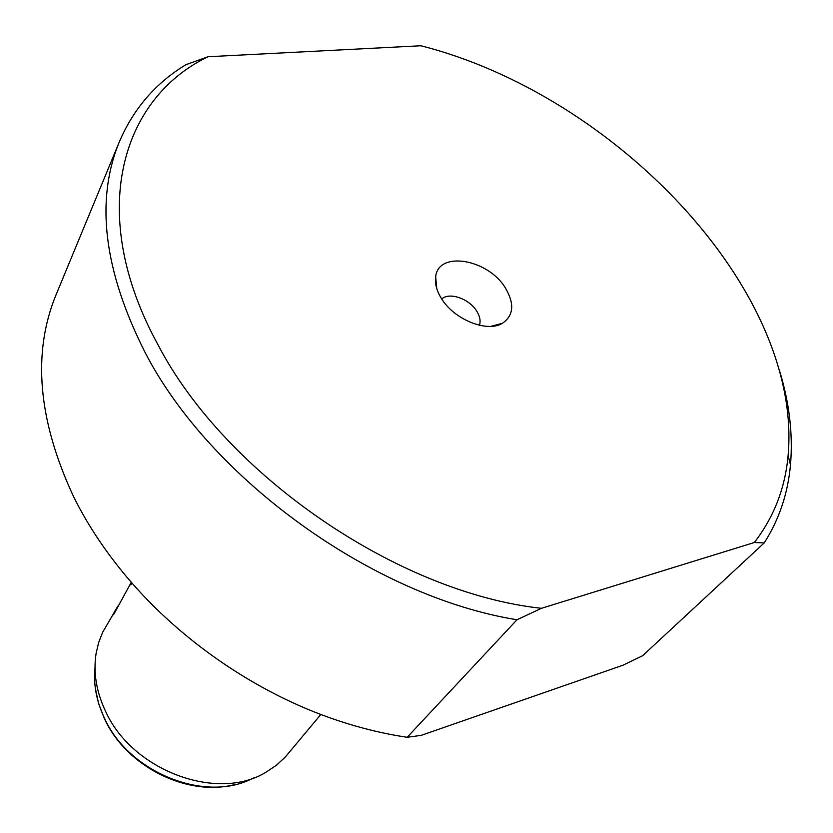 <?xml version="1.0" encoding="UTF-8"?>
<svg xmlns="http://www.w3.org/2000/svg" width="833" height="833" viewBox="0 0 833 833"><rect width="100%" height="100%" fill="white"/><g stroke="black" fill="none" stroke-linecap="round" stroke-linejoin="round"><path stroke-width="1.25" d="M119.483 141.516L56.092 294.705C32.081 352.89 37.954 420.301 73.71 496.926C85.966 521.573 101.418 545.542 120.067 568.835C174.222 636.683 254.929 692.983 337.313 720.368C360.876 728.25 384.159 733.883 407.181 737.278L421.186 735.362L623.136 665.15L642.587 655.738L764.215 542.929L754.323 542.512C773.888 517.178 785.144 488.2 788.101 455.589C802.96 289.749 614.14 94.65 420.821 45.763L207.99 56.738C120.66 98.856 86.58 214.05 157.676 344.164C224.806 474.029 397.424 592.721 541.419 608.319L516.991 619.762C373.528 596.667 210.228 478.975 145.077 352.401C103.677 270.444 95.149 200.149 119.483 141.516C133.686 108.498 155.844 82.894 185.967 64.682L207.99 56.738M505.433 288.02C488.159 259.053 438.397 250.421 435.659 276.723C434.701 283.428 436.596 290.634 441.355 298.37C453.923 319.508 487.076 332.888 502.424 323.287C513.69 315.52 514.69 303.764 505.433 288.02M479.444 325.266C480.828 321.028 479.933 316.321 476.726 311.136C469.312 298.766 449.476 291.81 441.75 298.974M117.87 606.132L102.574 632.455L98.627 642.67L96.087 653.541C93.181 672.252 96.264 691.338 105.343 710.788C131.791 770.64 217.538 802.314 266.112 772.129L276.389 765.256L285.292 757.051L320.851 714.464M131.468 582.454L130.802 584.943L131.968 583.027M115.61 609.381L113.507 614.827L131.291 582.257M516.991 619.762L407.181 737.278M779.469 370.498C789.403 402.901 793.078 434.368 790.475 464.897C787.924 493.448 779.167 519.448 764.215 542.929M541.419 608.319L754.323 542.512M95.014 667.566C93.296 684.185 96.399 700.97 104.333 717.921C128.751 773.055 206.417 803.564 253.326 777.991M436.763 288.593L435.659 276.723M104.323 718.442L98.575 703.437L95.316 688.11M104.75 719.348C126.47 766.266 186.332 796.66 233.938 784.79M490.908 326.359L502.424 323.287M788.101 455.589L790.475 464.897"/></g></svg>
